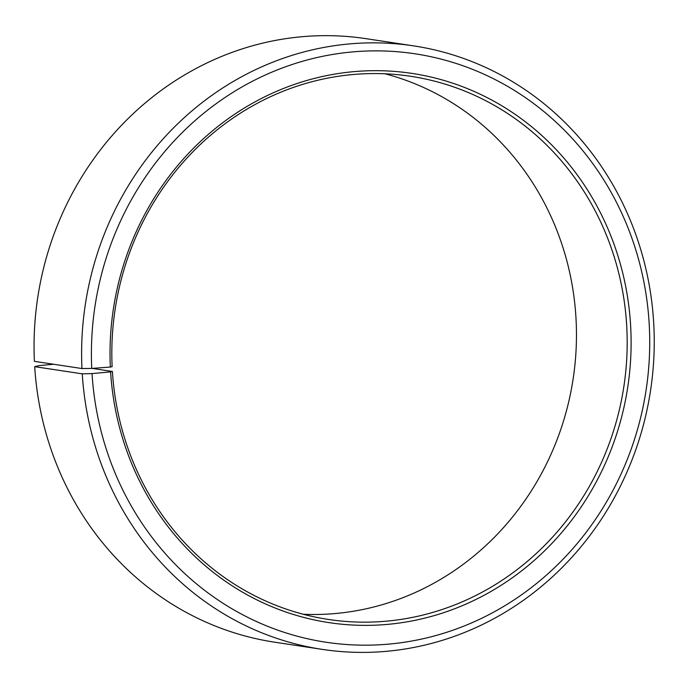 <?xml version="1.0" encoding="UTF-8"?>
<svg xmlns="http://www.w3.org/2000/svg" width="688" height="688" viewBox="0 0 688 688"><rect width="100%" height="100%" fill="white"/><g stroke="black" fill="none" stroke-linecap="round" stroke-linejoin="round"><path stroke-width="1.03" d="M303.262 614.264A274.675 257.278 98.6 0 0 575.89 316.592A274.675 257.278 98.6 0 0 385.022 73.797M626.613 324.263A274.675 257.278 98.6 0 0 410.59 76.282A274.675 257.278 98.6 0 0 112.135 366.687L110.338 367.057A277.728 260.141 98.6 0 1 355.447 71.509A277.728 260.141 98.6 0 1 630.535 324.168A277.728 260.141 98.6 0 1 387.946 624.343A277.728 260.141 98.6 0 1 110.596 371.881L112.402 371.46A274.675 257.278 98.6 0 0 328.425 619.449A274.675 257.278 98.6 0 0 626.613 324.263M53.69 364.262L39.19 365.595L34.692 366.652L82.242 373.842L92.029 373.584A297.569 278.726 98.6 0 0 389.193 644.08A297.569 278.726 98.6 0 0 649.102 322.457A297.569 278.726 98.6 0 0 354.372 51.755A297.569 278.726 98.6 0 0 91.745 368.415L110.338 367.057M82.242 373.842A305.197 285.873 98.6 0 0 322.276 649.386A305.197 285.873 98.6 0 0 653.6 321.408A305.197 285.873 98.6 0 0 413.574 45.864A305.197 285.873 98.6 0 0 81.958 368.544L91.745 368.415M34.692 366.652A305.197 285.873 98.6 0 0 274.718 642.196L322.276 649.386M413.574 45.864L366.016 38.666A305.197 285.873 98.6 0 0 34.4 361.346L81.958 368.544M92.029 373.584L110.596 371.881M112.402 371.46L92.106 368.39"/></g></svg>

